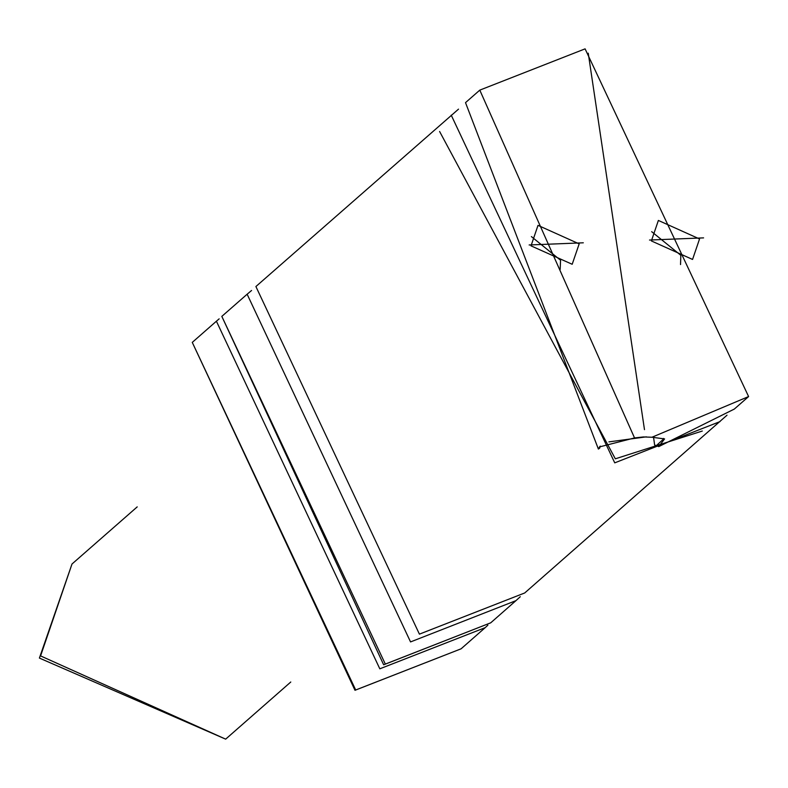 <?xml version="1.0" encoding="UTF-8"?>
<svg xmlns="http://www.w3.org/2000/svg" width="788" height="788" viewBox="0 0 788 788"><rect width="100%" height="100%" fill="white"/><g stroke="black" fill="none" stroke-linecap="round" stroke-linejoin="round"><path stroke-width="1.18" d="M458.547 109.099L255.883 286.507L419.364 634.192L524.719 592.98L727.019 415.148M531.388 236.607L560.524 260.217L560.179 269.427M579.18 243.856L572.177 264.285L531.043 245.807L538.046 225.378L579.18 243.856M583.287 242.773L529.132 244.969L583.287 242.773M680.517 264.541L680.862 255.342L651.725 231.721M699.517 238.971L658.384 220.492L651.38 240.921L692.524 259.41L699.517 238.971M703.625 237.887L649.47 240.084L703.625 237.887M600.249 446.126L599.688 448.195L598.417 449.061L599.53 446.855L634.498 437.951L643.382 436.936L651.932 437.241L748.6 396.591L585.12 48.905L479.774 90.118L634.498 437.951M644.515 429.706L588.242 53.151L644.515 429.706M439.606 131.498L615.349 458.783L702.344 431.016M451.238 115.147L614.709 462.832L720.065 421.619M251.559 290.437L247.107 294.21L410.578 641.895L515.933 600.683L520.257 596.752M219.133 318.805L216.375 321.169L379.855 668.845L485.201 627.632L487.91 625.209M651.932 437.241L664.58 438.946L658.798 446.609L654.68 444.974L653.528 437.261M658.798 446.609L734.337 409.1L748.6 396.591M479.774 90.118L465.501 102.637L598.417 449.061M656.02 445.909L663.713 438.946L663.516 438.414M608.878 441.92L646.337 436.887M490.697 622.825L383.687 664.767L221.861 316.352L385.342 664.038L490.697 622.825L515.933 600.683M461.059 648.81L355.043 690.318L192.233 342.347L355.703 690.032L461.059 648.81L485.201 627.632M225.663 739.095L39.4 658.069L72.043 563.972L40.552 655.931L225.663 739.095L290.792 681.965M192.233 342.347L216.375 321.169M221.861 316.352L247.107 294.21M599.865 446.491L599.54 446.865M72.043 563.972L137.171 506.842"/></g></svg>

